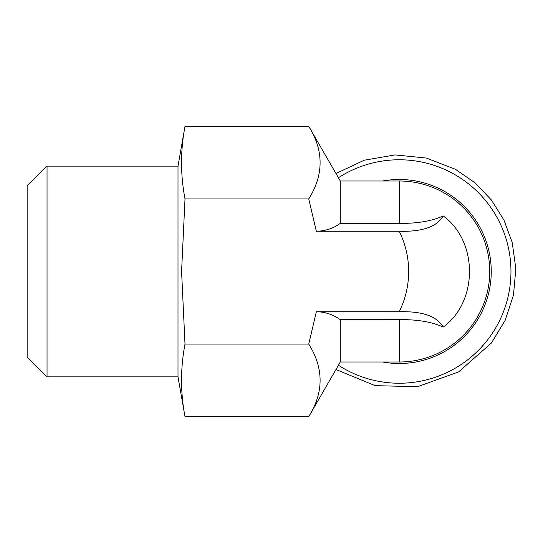 <?xml version="1.0" encoding="UTF-8"?>
<svg xmlns="http://www.w3.org/2000/svg" width="543" height="543" viewBox="0 0 543 543"><rect width="100%" height="100%" fill="white"/><g stroke="black" fill="none" stroke-linecap="round" stroke-linejoin="round"><path stroke-width="0.81" d="M382.639 180.995A92.011 92.011 0 0 1 491.245 271.5A92.011 92.011 0 0 1 382.639 362.005M185.007 344.072C180.391 368.269 180.391 392.46 185.007 416.651L308.75 416.651C323.879 392.46 323.879 368.269 308.75 344.072L316.352 311.723L399.227 311.723A90.505 90.505 0 0 0 399.227 231.277L316.352 231.277L308.75 198.928C323.879 174.731 323.879 150.54 308.75 126.349L185.007 126.349C180.391 150.54 180.391 174.731 185.007 198.928L181.579 271.5L185.007 344.072L308.75 344.072M47.037 166.138L47.037 376.862L27.15 356.975L27.15 186.025L47.037 166.138L177.995 166.138L177.995 376.862L185.007 416.651M185.007 198.928L308.75 198.928M399.227 311.723C422.386 311.119 437.034 316.243 443.183 327.103C432.153 321.938 417.499 319.44 399.227 319.617L340.298 319.657C332.968 314.472 324.986 311.825 316.352 311.723M399.227 231.277C422.386 231.881 437.034 226.757 443.183 215.897C478.288 241.377 478.193 301.745 443.183 327.103M316.352 231.277C325.4 231.053 333.382 228.406 340.298 223.343L399.227 223.383C417.472 223.567 432.119 221.069 443.183 215.897M399.227 319.617L399.227 362.005A90.505 90.505 0 0 0 489.738 271.5A90.505 90.505 0 0 0 399.227 180.995L340.298 180.995L340.298 223.343M340.298 319.657L340.298 362.005L308.75 416.651M338.425 177.751A111.743 111.743 0 0 1 483.575 344.791A111.743 111.743 0 0 1 338.425 365.249M399.227 223.383L399.227 180.995M335.968 173.488L364.238 160.219L395.073 154.925L426.289 158.033L455.428 169.28L474.989 182.794L491.401 200L503.985 220.18L512.219 242.49L515.85 268.751L513.461 295.154L505.166 320.336L491.401 343L458.611 371.907L417.479 386.718L375.132 385.639L335.968 369.511M177.995 166.138L185.007 126.349M47.037 376.862L177.995 376.862M340.298 180.995L308.75 126.349M399.227 362.005L340.298 362.005"/></g></svg>
